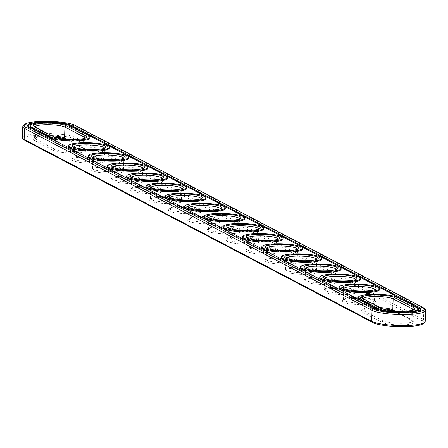 <?xml version="1.0" encoding="UTF-8"?>
<svg xmlns="http://www.w3.org/2000/svg" width="448" height="448" viewBox="0 0 448 448"><rect width="100%" height="100%" fill="white"/><g stroke="black" fill="none" stroke-linecap="round" stroke-linejoin="round"><path stroke-width="0.34" stroke-dasharray="2.24 1.68" d="M380.15 307.597A15.49 2.822 2 0 0 363.065 309.282A15.49 2.822 2 0 0 362.779 309.798A15.49 2.822 2 0 0 363.754 310.834L383.062 320.942A15.49 2.822 2 0 0 400.266 323.316A15.49 2.822 2 0 0 413.05 320.981A15.49 2.822 2 0 0 412.804 320.449A15.49 2.822 2 0 0 412.076 319.945L395.142 311.08M382.502 308.823A16.822 3.063 2 0 0 361.715 310.498A16.822 3.063 2 0 0 362.466 312.183L381.769 322.286A16.822 3.063 2 0 0 401.979 324.856A16.822 3.063 2 0 0 414.064 321.759A16.822 3.063 2 0 0 413.274 321.21L412.076 319.945L412.418 310.218M363.177 298.715A15.49 2.822 2 0 0 363.166 298.816A15.49 2.822 2 0 0 363.412 299.348A15.49 2.822 2 0 0 364.134 299.852L383.443 309.954A15.49 2.822 2 0 0 399.218 312.318A15.49 2.822 2 0 0 413.151 310.514A15.49 2.822 2 0 0 413.437 309.999A15.49 2.822 2 0 0 413.426 309.893M423.354 323.54A26.337 4.799 2 0 0 422.19 320.902L74.665 139.003A26.337 4.799 2 0 0 43.025 134.977A26.337 4.799 2 0 0 24.108 139.832M65.498 139.177A16.822 3.063 -178 0 1 65.755 139.306L85.058 149.414A16.822 3.063 -178 0 1 85.848 149.962A16.822 3.063 -178 0 1 73.763 153.059A16.822 3.063 -178 0 1 53.558 150.489L34.25 140.386A16.822 3.063 -178 0 1 33.505 138.701A16.822 3.063 -178 0 1 54.286 137.026M413.274 321.21L393.971 311.102A16.822 3.063 2 0 0 393.714 310.974M113.792 173.236A16.822 3.063 2 0 0 124.46 170.173A16.822 3.063 2 0 0 102.054 167.087A16.822 3.063 2 0 0 91.426 169.019A16.822 3.063 2 0 0 97.048 172.133A16.822 3.063 2 0 0 113.792 173.236M94.483 163.128A16.822 3.063 2 0 0 105.151 160.065A16.822 3.063 2 0 0 82.746 156.985A16.822 3.063 2 0 0 72.117 158.911A16.822 3.063 2 0 0 77.739 162.03A16.822 3.063 2 0 0 94.483 163.128M191.016 213.657A16.822 3.063 2 0 0 201.69 210.594A16.822 3.063 2 0 0 179.278 207.514A16.822 3.063 2 0 0 168.65 209.44A16.822 3.063 2 0 0 174.278 212.559A16.822 3.063 2 0 0 191.016 213.657M133.101 183.338A16.822 3.063 2 0 0 143.769 180.275A16.822 3.063 2 0 0 121.358 177.195A16.822 3.063 2 0 0 110.729 179.122A16.822 3.063 2 0 0 116.357 182.241A16.822 3.063 2 0 0 133.101 183.338M152.404 193.446A16.822 3.063 2 0 0 163.072 190.383A16.822 3.063 2 0 0 140.666 187.303A16.822 3.063 2 0 0 130.038 189.23A16.822 3.063 2 0 0 135.66 192.343A16.822 3.063 2 0 0 152.404 193.446M171.713 203.549A16.822 3.063 2 0 0 182.381 200.486A16.822 3.063 2 0 0 159.975 197.406A16.822 3.063 2 0 0 149.346 199.332A16.822 3.063 2 0 0 154.969 202.451A16.822 3.063 2 0 0 171.713 203.549M210.325 223.765A16.822 3.063 2 0 0 220.993 220.702A16.822 3.063 2 0 0 198.587 217.616A16.822 3.063 2 0 0 187.958 219.548A16.822 3.063 2 0 0 193.581 222.662A16.822 3.063 2 0 0 210.325 223.765M353.041 298.463A16.822 3.063 2 0 0 342.412 300.39A16.822 3.063 2 0 0 348.034 303.509A16.822 3.063 2 0 0 364.778 304.606A16.822 3.063 2 0 0 375.446 301.543A16.822 3.063 2 0 0 353.041 298.463M229.634 233.867A16.822 3.063 2 0 0 240.302 230.804A16.822 3.063 2 0 0 217.896 227.724A16.822 3.063 2 0 0 207.262 229.65A16.822 3.063 2 0 0 212.89 232.77A16.822 3.063 2 0 0 229.634 233.867M345.47 294.504A16.822 3.063 2 0 0 356.143 291.441A16.822 3.063 2 0 0 333.732 288.361A16.822 3.063 2 0 0 323.103 290.287A16.822 3.063 2 0 0 328.731 293.401A16.822 3.063 2 0 0 345.47 294.504M268.246 254.078A16.822 3.063 2 0 0 278.914 251.014A16.822 3.063 2 0 0 256.508 247.934A16.822 3.063 2 0 0 245.879 249.861A16.822 3.063 2 0 0 251.502 252.98A16.822 3.063 2 0 0 268.246 254.078M287.554 264.186A16.822 3.063 2 0 0 298.222 261.122A16.822 3.063 2 0 0 275.811 258.042A16.822 3.063 2 0 0 265.182 259.969A16.822 3.063 2 0 0 270.81 263.082A16.822 3.063 2 0 0 287.554 264.186M306.858 274.294A16.822 3.063 2 0 0 317.526 271.23A16.822 3.063 2 0 0 295.12 268.145A16.822 3.063 2 0 0 284.491 270.077A16.822 3.063 2 0 0 290.114 273.19A16.822 3.063 2 0 0 306.858 274.294M326.166 284.396A16.822 3.063 2 0 0 336.834 281.333A16.822 3.063 2 0 0 314.429 278.253A16.822 3.063 2 0 0 303.8 280.179A16.822 3.063 2 0 0 309.422 283.298A16.822 3.063 2 0 0 326.166 284.396M248.937 243.975A16.822 3.063 2 0 0 259.61 240.912A16.822 3.063 2 0 0 237.199 237.832A16.822 3.063 2 0 0 226.57 239.758A16.822 3.063 2 0 0 232.198 242.872A16.822 3.063 2 0 0 248.937 243.975M425.219 321.406A27.664 5.04 2 0 0 423.478 319.558L75.958 137.654A27.664 5.04 2 0 0 45.231 133.409A27.664 5.04 2 0 0 22.4 137.575M66.926 139.283L83.866 148.148A15.49 2.822 -178 0 1 84.588 148.652A15.49 2.822 -178 0 1 84.834 149.184A15.49 2.822 -178 0 1 72.05 151.519A15.49 2.822 -178 0 1 54.846 149.145L35.538 139.037A15.49 2.822 -178 0 1 34.563 138.001A15.49 2.822 -178 0 1 34.849 137.486A15.49 2.822 -178 0 1 51.934 135.8M113.372 171.685A15.49 2.822 -178 0 1 92.484 168.319A15.49 2.822 -178 0 1 92.77 167.804A15.49 2.822 -178 0 1 108.069 166.034A15.49 2.822 -178 0 1 123.2 168.868A15.49 2.822 -178 0 1 123.452 169.4A15.49 2.822 -178 0 1 113.372 171.685M94.069 161.582A15.49 2.822 -178 0 1 73.181 158.211A15.49 2.822 -178 0 1 73.466 157.696A15.49 2.822 -178 0 1 88.76 155.932A15.49 2.822 -178 0 1 103.891 158.76A15.49 2.822 -178 0 1 104.143 159.292A15.49 2.822 -178 0 1 94.069 161.582M190.602 212.111A15.49 2.822 -178 0 1 169.714 208.74A15.49 2.822 -178 0 1 169.999 208.225A15.49 2.822 -178 0 1 185.293 206.461A15.49 2.822 -178 0 1 200.43 209.289A15.49 2.822 -178 0 1 200.676 209.821A15.49 2.822 -178 0 1 190.602 212.111M132.681 181.793A15.49 2.822 -178 0 1 111.793 178.422A15.49 2.822 -178 0 1 112.078 177.906A15.49 2.822 -178 0 1 127.372 176.142A15.49 2.822 -178 0 1 142.509 178.97A15.49 2.822 -178 0 1 142.755 179.502A15.49 2.822 -178 0 1 132.681 181.793M151.99 191.901A15.49 2.822 -178 0 1 131.096 188.53A15.49 2.822 -178 0 1 131.387 188.014A15.49 2.822 -178 0 1 146.681 186.245A15.49 2.822 -178 0 1 161.812 189.078A15.49 2.822 -178 0 1 162.064 189.61A15.49 2.822 -178 0 1 151.99 191.901M171.293 202.003A15.49 2.822 -178 0 1 150.405 198.632A15.49 2.822 -178 0 1 150.69 198.122A15.49 2.822 -178 0 1 165.984 196.353A15.49 2.822 -178 0 1 181.121 199.181A15.49 2.822 -178 0 1 181.373 199.713A15.49 2.822 -178 0 1 171.293 202.003M209.905 222.214A15.49 2.822 -178 0 1 189.017 218.842A15.49 2.822 -178 0 1 189.308 218.333A15.49 2.822 -178 0 1 204.602 216.563A15.49 2.822 -178 0 1 219.733 219.391A15.49 2.822 -178 0 1 219.985 219.929A15.49 2.822 -178 0 1 209.905 222.214M364.364 303.061A15.49 2.822 -178 0 1 343.47 299.69A15.49 2.822 -178 0 1 343.762 299.174A15.49 2.822 -178 0 1 359.055 297.41A15.49 2.822 -178 0 1 374.186 300.238A15.49 2.822 -178 0 1 374.438 300.77A15.49 2.822 -178 0 1 364.364 303.061M229.214 232.322A15.49 2.822 -178 0 1 208.326 228.95A15.49 2.822 -178 0 1 208.611 228.435A15.49 2.822 -178 0 1 223.905 226.671A15.49 2.822 -178 0 1 239.042 229.499A15.49 2.822 -178 0 1 239.294 230.031A15.49 2.822 -178 0 1 229.214 232.322M345.055 292.953A15.49 2.822 -178 0 1 324.167 289.587A15.49 2.822 -178 0 1 324.453 289.072A15.49 2.822 -178 0 1 339.746 287.302A15.49 2.822 -178 0 1 354.883 290.136A15.49 2.822 -178 0 1 355.13 290.668A15.49 2.822 -178 0 1 345.055 292.953M267.826 252.532A15.49 2.822 -178 0 1 246.938 249.161A15.49 2.822 -178 0 1 247.223 248.651A15.49 2.822 -178 0 1 262.522 246.882A15.49 2.822 -178 0 1 277.654 249.71A15.49 2.822 -178 0 1 277.906 250.242A15.49 2.822 -178 0 1 267.826 252.532M287.134 262.64A15.49 2.822 -178 0 1 266.246 259.269A15.49 2.822 -178 0 1 266.532 258.754A15.49 2.822 -178 0 1 281.826 256.99A15.49 2.822 -178 0 1 296.962 259.818A15.49 2.822 -178 0 1 297.209 260.35A15.49 2.822 -178 0 1 287.134 262.64M306.443 272.742A15.49 2.822 -178 0 1 285.555 269.371A15.49 2.822 -178 0 1 285.841 268.862A15.49 2.822 -178 0 1 301.134 267.092A15.49 2.822 -178 0 1 316.266 269.92A15.49 2.822 -178 0 1 316.518 270.452A15.49 2.822 -178 0 1 306.443 272.742M325.746 282.85A15.49 2.822 -178 0 1 304.858 279.479A15.49 2.822 -178 0 1 305.144 278.964A15.49 2.822 -178 0 1 320.443 277.2A15.49 2.822 -178 0 1 335.574 280.028A15.49 2.822 -178 0 1 335.826 280.56A15.49 2.822 -178 0 1 325.746 282.85M248.522 242.424A15.49 2.822 -178 0 1 227.634 239.058A15.49 2.822 -178 0 1 227.92 238.543A15.49 2.822 -178 0 1 243.214 236.774A15.49 2.822 -178 0 1 258.35 239.607A15.49 2.822 -178 0 1 258.597 240.139A15.49 2.822 -178 0 1 248.522 242.424M425.152 309.473A27.664 5.04 2 0 0 423.858 308.571L76.339 126.672A27.664 5.04 2 0 0 48.166 122.455A27.664 5.04 2 0 0 23.296 125.675M85.215 138.096A15.49 2.822 -178 0 1 85.221 138.202A15.49 2.822 -178 0 1 84.935 138.718A15.49 2.822 -178 0 1 71.002 140.521A15.49 2.822 -178 0 1 55.227 138.158L35.924 128.055A15.49 2.822 -178 0 1 35.196 127.551A15.49 2.822 -178 0 1 34.95 127.019A15.49 2.822 -178 0 1 34.961 126.918M123.827 158.306A15.49 2.822 -178 0 1 123.833 158.413A15.49 2.822 -178 0 1 123.547 158.928A15.49 2.822 -178 0 1 113.758 160.703A15.49 2.822 -178 0 1 93.117 157.864A15.49 2.822 -178 0 1 92.87 157.332A15.49 2.822 -178 0 1 92.882 157.226M104.518 148.204A15.49 2.822 -178 0 1 104.53 148.31A15.49 2.822 -178 0 1 104.238 148.826A15.49 2.822 -178 0 1 94.45 150.601A15.49 2.822 -178 0 1 73.814 147.762A15.49 2.822 -178 0 1 73.562 147.23A15.49 2.822 -178 0 1 73.578 147.123M201.051 198.733A15.49 2.822 -178 0 1 201.062 198.839A15.49 2.822 -178 0 1 200.777 199.349A15.49 2.822 -178 0 1 190.982 201.13A15.49 2.822 -178 0 1 170.346 198.29A15.49 2.822 -178 0 1 170.094 197.758A15.49 2.822 -178 0 1 170.111 197.652M143.136 168.414A15.49 2.822 -178 0 1 143.142 168.521A15.49 2.822 -178 0 1 142.856 169.036A15.49 2.822 -178 0 1 133.062 170.811A15.49 2.822 -178 0 1 112.426 167.972A15.49 2.822 -178 0 1 112.174 167.44A15.49 2.822 -178 0 1 112.19 167.334M162.439 178.517A15.49 2.822 -178 0 1 162.445 178.629A15.49 2.822 -178 0 1 162.159 179.138A15.49 2.822 -178 0 1 152.37 180.914A15.49 2.822 -178 0 1 131.734 178.08A15.49 2.822 -178 0 1 131.482 177.548A15.49 2.822 -178 0 1 131.499 177.436M181.748 188.625A15.49 2.822 -178 0 1 181.754 188.731A15.49 2.822 -178 0 1 181.468 189.246A15.49 2.822 -178 0 1 171.679 191.022A15.49 2.822 -178 0 1 151.038 188.182A15.49 2.822 -178 0 1 150.791 187.65A15.49 2.822 -178 0 1 150.802 187.544M220.36 208.835A15.49 2.822 -178 0 1 220.366 208.942A15.49 2.822 -178 0 1 220.08 209.457A15.49 2.822 -178 0 1 210.291 211.232A15.49 2.822 -178 0 1 189.65 208.393A15.49 2.822 -178 0 1 189.403 207.861A15.49 2.822 -178 0 1 189.42 207.754M374.814 289.682A15.49 2.822 -178 0 1 374.819 289.789A15.49 2.822 -178 0 1 374.534 290.304A15.49 2.822 -178 0 1 364.745 292.079A15.49 2.822 -178 0 1 344.109 289.24A15.49 2.822 -178 0 1 343.857 288.708A15.49 2.822 -178 0 1 343.874 288.602M239.669 218.943A15.49 2.822 -178 0 1 239.674 219.05A15.49 2.822 -178 0 1 239.389 219.565A15.49 2.822 -178 0 1 229.6 221.34A15.49 2.822 -178 0 1 208.958 218.501A15.49 2.822 -178 0 1 208.706 217.969A15.49 2.822 -178 0 1 208.723 217.862M355.505 279.574A15.49 2.822 -178 0 1 355.516 279.681A15.49 2.822 -178 0 1 355.23 280.196A15.49 2.822 -178 0 1 345.436 281.971A15.49 2.822 -178 0 1 324.8 279.132A15.49 2.822 -178 0 1 324.548 278.6A15.49 2.822 -178 0 1 324.565 278.494M278.281 239.154A15.49 2.822 -178 0 1 278.286 239.26A15.49 2.822 -178 0 1 278.001 239.775A15.49 2.822 -178 0 1 268.212 241.55A15.49 2.822 -178 0 1 247.57 238.711A15.49 2.822 -178 0 1 247.324 238.179A15.49 2.822 -178 0 1 247.335 238.073M297.59 249.262A15.49 2.822 -178 0 1 297.595 249.368A15.49 2.822 -178 0 1 297.31 249.878A15.49 2.822 -178 0 1 287.515 251.653A15.49 2.822 -178 0 1 266.879 248.819A15.49 2.822 -178 0 1 266.627 248.287A15.49 2.822 -178 0 1 266.644 248.181M316.893 259.364A15.49 2.822 -178 0 1 316.904 259.47A15.49 2.822 -178 0 1 316.613 259.986A15.49 2.822 -178 0 1 306.824 261.761A15.49 2.822 -178 0 1 286.188 258.922A15.49 2.822 -178 0 1 285.936 258.39A15.49 2.822 -178 0 1 285.953 258.283M336.202 269.472A15.49 2.822 -178 0 1 336.207 269.578A15.49 2.822 -178 0 1 335.922 270.094A15.49 2.822 -178 0 1 326.133 271.869A15.49 2.822 -178 0 1 305.491 269.03A15.49 2.822 -178 0 1 305.245 268.498A15.49 2.822 -178 0 1 305.256 268.391M258.972 229.046A15.49 2.822 -178 0 1 258.983 229.158A15.49 2.822 -178 0 1 258.692 229.667A15.49 2.822 -178 0 1 248.903 231.442A15.49 2.822 -178 0 1 228.267 228.609A15.49 2.822 -178 0 1 228.015 228.071A15.49 2.822 -178 0 1 228.032 227.965M418.314 309.736A20.362 3.713 2 0 0 417.038 308.375L397.729 298.267A20.362 3.713 2 0 0 375.116 295.142A20.362 3.713 2 0 0 358.31 298.211M379.473 309.949A20.362 3.713 2 0 0 397.841 312.732A20.362 3.713 2 0 0 416.354 311.237M68.97 125.328A22.798 4.155 2 0 0 32.094 124.04M27.804 125.899A22.798 4.155 2 0 0 27.664 126.325A22.798 4.155 2 0 0 29.098 127.854L376.617 309.753A22.798 4.155 2 0 0 401.94 313.253A22.798 4.155 2 0 0 420.75 309.82A22.798 4.155 2 0 0 420.638 309.383M90.104 137.939A20.362 3.713 2 0 0 88.822 136.578L69.513 126.47A20.362 3.713 2 0 0 46.9 123.346A20.362 3.713 2 0 0 30.1 126.414M68.712 146.625A20.362 3.713 -178 0 1 89.191 143.623A20.362 3.713 -178 0 1 109.407 148.047M88.015 156.727A20.362 3.713 -178 0 1 108.494 153.731A20.362 3.713 -178 0 1 128.716 158.15M107.324 166.835A20.362 3.713 -178 0 1 127.803 163.839A20.362 3.713 -178 0 1 148.019 168.258M126.633 176.943A20.362 3.713 -178 0 1 147.112 173.942A20.362 3.713 -178 0 1 167.328 178.36M145.936 187.046A20.362 3.713 -178 0 1 166.415 184.05A20.362 3.713 -178 0 1 186.637 188.468M165.245 197.154A20.362 3.713 -178 0 1 185.724 194.152A20.362 3.713 -178 0 1 205.94 198.57M184.554 207.256A20.362 3.713 -178 0 1 205.027 204.26A20.362 3.713 -178 0 1 225.249 208.678M203.857 217.364A20.362 3.713 -178 0 1 224.336 214.368A20.362 3.713 -178 0 1 244.558 218.786M223.166 227.466A20.362 3.713 -178 0 1 243.645 224.47A20.362 3.713 -178 0 1 263.861 228.889M242.474 237.574A20.362 3.713 -178 0 1 262.948 234.578A20.362 3.713 -178 0 1 283.17 238.997M261.778 247.682A20.362 3.713 -178 0 1 282.257 244.681A20.362 3.713 -178 0 1 302.478 249.099M281.086 257.785A20.362 3.713 -178 0 1 301.566 254.789A20.362 3.713 -178 0 1 321.782 259.207M300.39 267.893A20.362 3.713 -178 0 1 320.869 264.891A20.362 3.713 -178 0 1 341.09 269.315M319.698 277.995A20.362 3.713 -178 0 1 340.178 274.999A20.362 3.713 -178 0 1 360.394 279.418M339.007 288.103A20.362 3.713 -178 0 1 359.486 285.107A20.362 3.713 -178 0 1 379.702 289.526M368.81 294.47L369.197 294.448M368.866 294.482L369.718 294.414M369.018 294.862L370.938 294.801L369.846 294.56L368.743 294.722L369.006 295.081L370.927 295.019L369.449 294.778L369.006 295.081M368.234 293.289L368.861 293.546L368.222 293.507M368.754 293.586L368.385 293.597L368.76 293.384M369.135 293.524L369.135 293.961L369.65 293.961L369.13 293.978M369.146 293.507L369.118 293.938M369.001 293.77L369.348 293.793L368.794 293.815L369.006 293.563M369.566 293.849L369.88 294.084L369.281 294.056L369.566 293.849M369.522 294.151L370.065 294.179L369.538 294.196M370.07 293.961L370.054 294.375L370.546 294.431L370.054 294.375M369.835 293.905L369.824 294.342L370.166 294.286L369.712 294.286L370.384 294.347L369.824 294.342M370.395 294.129L370.709 294.532L370.098 294.493L370.373 294.325M370.367 294.129L370.35 294.543M369.88 293.91L369.891 294.347M366.167 293.026L366.962 293.059L366.156 293.087M366.481 292.874L366.453 293.244L367.22 293.294L366.453 293.244M366.369 292.981L366.996 293.177L366.363 293.199M366.985 293.238L366.598 293.25L367.002 293.21M366.358 293.255L366.582 293.597L367.718 293.558L366.352 293.474M366.738 293.457L367.87 293.63L366.733 293.67M366.862 293.518L367.086 293.86L368.222 293.821L366.856 293.737M367.293 293.726L368.105 293.821M367.578 294.095L368.099 294M368.284 293.692L367.27 293.922M367.567 294.106L368.659 294.084L367.55 293.938L368.278 293.882M368.273 294.006L368.413 294.269L367.937 294.302L369.068 294.263L368.29 294.168M368.458 294.286L369.32 294.392L368.452 294.504M369.55 294.65L368.637 294.599M369.057 294.454L369.034 294.885M369.202 293.563L368.85 293.798L369.214 293.994M369.326 294.997L370.373 295.002L369.292 294.958M382.245 308.694L383.443 309.954L383.062 320.942L381.769 322.286M362.466 312.183L363.754 310.834L364.134 299.852L362.942 298.586M75.141 125.406L76.339 126.672L75.958 137.654L74.665 139.003M422.66 307.311L423.858 308.571L423.478 319.558L422.19 320.902M34.726 126.79L35.924 128.055L35.538 139.037L34.25 140.386M85.058 149.414L83.866 148.148L84.202 138.421M53.558 150.489L54.846 149.145L55.227 138.158L54.029 136.898M397.729 298.267L397.762 297.399M417.038 308.375L417.066 307.502M29.126 126.986L29.098 127.854M376.65 308.885L376.617 309.753M88.822 136.578L88.85 135.705M69.513 126.47L69.546 125.602M369.236 293.563L369.236 293.983M369.55 293.714L369.527 294.123M412.804 320.449L414.064 321.759M413.05 320.981L413.437 309.999M413.151 310.514L414.495 309.299M363.065 309.282L361.715 310.498M34.849 137.486L33.505 138.701M84.588 148.652L85.848 149.962M92.77 167.804L91.426 169.019M123.2 168.868L124.46 170.173M73.466 157.696L72.117 158.911M103.891 158.76L105.151 160.065M169.999 208.225L168.65 209.44M200.43 209.289L201.69 210.594M112.078 177.906L110.729 179.122M142.509 178.97L143.769 180.275M131.387 188.014L130.038 189.23M161.812 189.078L163.072 190.383M150.69 198.122L149.346 199.332M181.121 199.181L182.381 200.486M189.308 218.333L187.958 219.548M219.733 219.391L220.993 220.702M343.762 299.174L342.412 300.39M374.186 300.238L375.446 301.543M208.611 228.435L207.262 229.65M239.042 229.499L240.302 230.804M324.453 289.072L323.103 290.287M354.883 290.136L356.143 291.441M247.223 248.651L245.879 249.861M277.654 249.71L278.914 251.014M266.532 258.754L265.182 259.969M296.962 259.818L298.222 261.122M285.841 268.862L284.491 270.077M316.266 269.92L317.526 271.23M305.144 278.964L303.8 280.179M335.574 280.028L336.834 281.333M227.92 238.543L226.57 239.758M258.35 239.607L259.61 240.912M362.779 309.798L363.166 298.816M34.563 138.001L34.95 127.019M84.834 149.184L85.221 138.202M123.452 169.4L123.833 158.413M92.484 168.319L92.87 157.332M104.143 159.292L104.53 148.31M73.181 158.211L73.562 147.23M200.676 209.821L201.062 198.839M169.714 208.74L170.094 197.758M142.755 179.502L143.142 168.521M111.793 178.422L112.174 167.44M162.064 189.61L162.445 178.629M131.096 188.53L131.482 177.548M181.373 199.713L181.754 188.731M150.405 198.632L150.791 187.65M219.985 219.929L220.366 208.942M189.017 218.842L189.403 207.861M374.438 300.77L374.819 289.789M343.47 299.69L343.857 288.708M239.294 230.031L239.674 219.05M208.326 228.95L208.706 217.969M355.13 290.668L355.516 279.681M324.167 289.587L324.548 278.6M277.906 250.242L278.286 239.26M246.938 249.161L247.324 238.179M297.209 260.35L297.595 249.368M266.246 259.269L266.627 248.287M316.518 270.452L316.904 259.47M285.555 269.371L285.936 258.39M335.826 280.56L336.207 269.578M304.858 279.479L305.245 268.498M258.597 240.139L258.983 229.158M227.634 239.058L228.015 228.071M363.412 299.348L362.152 298.038M35.196 127.551L33.936 126.241M84.935 138.718L86.285 137.502M123.547 158.928L124.897 157.713M93.117 157.864L91.857 156.559M104.238 148.826L105.588 147.61M73.814 147.762L72.554 146.457M200.777 199.349L202.121 198.139M170.346 198.29L169.086 196.986M142.856 169.036L144.2 167.821M112.426 167.972L111.166 166.667M162.159 179.138L163.509 177.923M131.734 178.08L130.474 176.77M181.468 189.246L182.818 188.031M151.038 188.182L149.778 186.878M220.08 209.457L221.43 208.242M189.65 208.393L188.39 207.088M374.534 290.304L375.883 289.089M344.109 289.24L342.849 287.935M239.389 219.565L240.738 218.35M208.958 218.501L207.698 217.196M355.23 280.196L356.574 278.981M324.8 279.132L323.54 277.827M278.001 239.775L279.35 238.56M247.57 238.711L246.31 237.406M297.31 249.878L298.654 248.668M266.879 248.819L265.619 247.514M316.613 259.986L317.962 258.77M286.188 258.922L284.928 257.617M335.922 270.094L337.271 268.878M305.491 269.03L304.231 267.725M258.692 229.667L260.042 228.452M228.267 228.609L227.007 227.298M27.664 126.325L27.698 125.457M420.75 309.82L420.778 308.952"/><path stroke-width="0.67" d="M413.426 309.893A15.49 2.822 2 0 0 412.462 308.963L393.154 298.855A15.49 2.822 2 0 0 376.219 296.481A15.49 2.822 2 0 0 363.177 298.715M24.646 124.46L23.296 125.675A27.664 5.04 2 0 0 22.781 126.594L22.4 137.575A27.664 5.04 2 0 0 22.848 138.527L24.108 139.832A26.337 4.799 2 0 0 25.34 140.689L372.859 322.594A26.337 4.799 2 0 0 399.678 326.609A26.337 4.799 2 0 0 423.354 323.54L424.704 322.325A27.664 5.04 2 0 0 425.219 321.406L425.6 310.425A27.664 5.04 2 0 0 425.152 309.473L423.892 308.168A26.337 4.799 2 0 0 422.66 307.311L75.141 125.406A26.337 4.799 2 0 0 48.322 121.391A26.337 4.799 2 0 0 24.646 124.46A26.337 4.799 2 0 0 25.81 127.098L373.335 308.997A26.337 4.799 2 0 0 404.975 313.023A26.337 4.799 2 0 0 423.892 308.168M54.286 137.026A16.822 3.063 -178 0 1 65.498 139.177M393.714 310.974A16.822 3.063 2 0 0 382.502 308.823M395.142 311.08L392.773 309.842A15.49 2.822 2 0 0 380.15 307.597M382.245 308.694A16.822 3.063 2 0 0 399.375 311.259A16.822 3.063 2 0 0 414.495 309.299A16.822 3.063 2 0 0 413.75 307.614L394.442 297.511A16.822 3.063 2 0 0 374.237 294.941A16.822 3.063 2 0 0 362.152 298.038A16.822 3.063 2 0 0 362.942 298.586L382.245 308.694M22.848 138.527A27.664 5.04 2 0 0 24.142 139.429L371.661 321.328A27.664 5.04 2 0 0 399.834 325.545A27.664 5.04 2 0 0 424.704 322.325M51.934 135.8A15.49 2.822 -178 0 1 64.557 138.046L66.926 139.283M397.762 297.399A20.362 3.713 2 0 0 375.144 294.274A20.362 3.713 2 0 0 358.344 297.338A20.362 3.713 2 0 0 359.621 298.704L378.93 308.806A20.362 3.713 2 0 0 401.542 311.931A20.362 3.713 2 0 0 418.348 308.868A20.362 3.713 2 0 0 417.066 307.502L397.762 297.399M22.781 126.594A27.664 5.04 2 0 0 24.522 128.442L372.042 310.346A27.664 5.04 2 0 0 402.769 314.591A27.664 5.04 2 0 0 425.6 310.425M34.961 126.918A15.49 2.822 -178 0 1 48.009 124.684A15.49 2.822 -178 0 1 64.938 127.058L84.246 137.166A15.49 2.822 -178 0 1 85.215 138.096M92.882 157.226A15.49 2.822 -178 0 1 108.45 155.053A15.49 2.822 -178 0 1 123.827 158.306M73.578 147.123A15.49 2.822 -178 0 1 89.141 144.945A15.49 2.822 -178 0 1 104.518 148.204M170.111 197.652A15.49 2.822 -178 0 1 185.679 195.474A15.49 2.822 -178 0 1 201.051 198.733M112.19 167.334A15.49 2.822 -178 0 1 127.758 165.161A15.49 2.822 -178 0 1 143.136 168.414M131.499 177.436A15.49 2.822 -178 0 1 147.062 175.263A15.49 2.822 -178 0 1 162.439 178.517M150.802 187.544A15.49 2.822 -178 0 1 166.37 185.371A15.49 2.822 -178 0 1 181.748 188.625M189.42 207.754A15.49 2.822 -178 0 1 204.982 205.582A15.49 2.822 -178 0 1 220.36 208.835M343.874 288.602A15.49 2.822 -178 0 1 359.436 286.429A15.49 2.822 -178 0 1 374.814 289.682M208.723 217.862A15.49 2.822 -178 0 1 224.291 215.69A15.49 2.822 -178 0 1 239.669 218.943M324.565 278.494A15.49 2.822 -178 0 1 340.133 276.321A15.49 2.822 -178 0 1 355.505 279.574M247.335 238.073A15.49 2.822 -178 0 1 262.903 235.9A15.49 2.822 -178 0 1 278.281 239.154M266.644 248.181A15.49 2.822 -178 0 1 282.212 246.002A15.49 2.822 -178 0 1 297.59 249.262M285.953 258.283A15.49 2.822 -178 0 1 301.515 256.11A15.49 2.822 -178 0 1 316.893 259.364M305.256 268.391A15.49 2.822 -178 0 1 320.824 266.218A15.49 2.822 -178 0 1 336.202 269.472M228.032 227.965A15.49 2.822 -178 0 1 243.594 225.792A15.49 2.822 -178 0 1 258.972 229.046M358.344 297.338L358.31 298.211A20.362 3.713 2 0 0 359.593 299.572L359.621 298.704M379.473 309.949A20.362 3.713 2 0 1 378.902 309.68L359.593 299.572M416.354 311.237A20.362 3.713 2 0 0 418.314 309.736L418.348 308.868M34.726 126.79A16.822 3.063 -178 0 1 33.936 126.241A16.822 3.063 -178 0 1 46.021 123.144A16.822 3.063 -178 0 1 66.231 125.714L85.534 135.817A16.822 3.063 -178 0 1 86.285 137.502A16.822 3.063 -178 0 1 71.159 139.462A16.822 3.063 -178 0 1 54.029 136.898L34.726 126.79M114.268 159.639A16.822 3.063 -178 0 1 91.857 156.559A16.822 3.063 -178 0 1 108.506 153.507A16.822 3.063 -178 0 1 124.897 157.713A16.822 3.063 -178 0 1 114.268 159.639M94.959 149.537A16.822 3.063 -178 0 1 72.554 146.457A16.822 3.063 -178 0 1 89.197 143.399A16.822 3.063 -178 0 1 105.588 147.61A16.822 3.063 -178 0 1 94.959 149.537M191.492 200.066A16.822 3.063 -178 0 1 169.086 196.986A16.822 3.063 -178 0 1 185.73 193.928A16.822 3.063 -178 0 1 202.121 198.139A16.822 3.063 -178 0 1 191.492 200.066M133.571 169.747A16.822 3.063 -178 0 1 111.166 166.667A16.822 3.063 -178 0 1 127.809 163.61A16.822 3.063 -178 0 1 144.2 167.821A16.822 3.063 -178 0 1 133.571 169.747M152.88 179.855A16.822 3.063 -178 0 1 130.474 176.77A16.822 3.063 -178 0 1 147.118 173.718A16.822 3.063 -178 0 1 163.509 177.923A16.822 3.063 -178 0 1 152.88 179.855M172.189 189.958A16.822 3.063 -178 0 1 149.778 186.878A16.822 3.063 -178 0 1 166.426 183.826A16.822 3.063 -178 0 1 182.818 188.031A16.822 3.063 -178 0 1 172.189 189.958M210.801 210.168A16.822 3.063 -178 0 1 188.39 207.088A16.822 3.063 -178 0 1 205.038 204.036A16.822 3.063 -178 0 1 221.43 208.242A16.822 3.063 -178 0 1 210.801 210.168M365.254 291.015A16.822 3.063 -178 0 1 342.849 287.935A16.822 3.063 -178 0 1 359.492 284.878A16.822 3.063 -178 0 1 375.883 289.089A16.822 3.063 -178 0 1 365.254 291.015M230.104 220.276A16.822 3.063 -178 0 1 207.698 217.196A16.822 3.063 -178 0 1 224.342 214.138A16.822 3.063 -178 0 1 240.738 218.35A16.822 3.063 -178 0 1 230.104 220.276M345.946 280.913A16.822 3.063 -178 0 1 323.54 277.827A16.822 3.063 -178 0 1 340.183 274.775A16.822 3.063 -178 0 1 356.574 278.981A16.822 3.063 -178 0 1 345.946 280.913M268.722 240.486A16.822 3.063 -178 0 1 246.31 237.406A16.822 3.063 -178 0 1 262.959 234.354A16.822 3.063 -178 0 1 279.35 238.56A16.822 3.063 -178 0 1 268.722 240.486M288.025 250.594A16.822 3.063 -178 0 1 265.619 247.514A16.822 3.063 -178 0 1 282.262 244.457A16.822 3.063 -178 0 1 298.654 248.668A16.822 3.063 -178 0 1 288.025 250.594M307.334 260.697A16.822 3.063 -178 0 1 284.928 257.617A16.822 3.063 -178 0 1 301.571 254.565A16.822 3.063 -178 0 1 317.962 258.77A16.822 3.063 -178 0 1 307.334 260.697M326.642 270.805A16.822 3.063 -178 0 1 304.231 267.725A16.822 3.063 -178 0 1 320.88 264.667A16.822 3.063 -178 0 1 337.271 268.878A16.822 3.063 -178 0 1 326.642 270.805M249.413 230.384A16.822 3.063 -178 0 1 227.007 227.298A16.822 3.063 -178 0 1 243.65 224.246A16.822 3.063 -178 0 1 260.042 228.452A16.822 3.063 -178 0 1 249.413 230.384M71.826 125.524L419.345 307.423A22.798 4.155 2 0 1 420.778 308.952A22.798 4.155 2 0 1 401.968 312.385A22.798 4.155 2 0 1 376.65 308.885L29.126 126.986A22.798 4.155 2 0 1 27.698 125.457A22.798 4.155 2 0 1 46.508 122.024A22.798 4.155 2 0 1 71.826 125.524L71.792 126.392A22.798 4.155 2 0 0 68.97 125.328M32.094 124.04A22.798 4.155 2 0 0 27.804 125.899M420.638 309.383A22.798 4.155 2 0 0 419.317 308.297L71.792 126.392M30.128 125.541L30.1 126.414A20.362 3.713 2 0 0 31.377 127.775L50.686 137.883A20.362 3.713 2 0 0 73.298 141.002A20.362 3.713 2 0 0 90.104 137.939L90.132 137.071A20.362 3.713 -178 0 1 73.332 140.134A20.362 3.713 -178 0 1 50.714 137.01L31.41 126.907A20.362 3.713 -178 0 1 30.128 125.541A20.362 3.713 -178 0 1 46.928 122.478A20.362 3.713 -178 0 1 69.546 125.602L88.85 135.705A20.362 3.713 -178 0 1 90.132 137.071M109.441 147.174L109.407 148.047A20.362 3.713 -178 0 1 96.163 151.054A20.362 3.713 -178 0 1 68.712 146.625L68.74 145.751A20.362 3.713 -178 0 1 89.219 142.755A20.362 3.713 -178 0 1 109.441 147.174A20.362 3.713 -178 0 1 96.197 150.181A20.362 3.713 -178 0 1 68.74 145.751M128.744 157.282L128.716 158.15A20.362 3.713 -178 0 1 115.472 161.157A20.362 3.713 -178 0 1 88.015 156.727L88.049 155.859A20.362 3.713 -178 0 1 108.528 152.863A20.362 3.713 -178 0 1 128.744 157.282A20.362 3.713 -178 0 1 115.5 160.289A20.362 3.713 -178 0 1 88.049 155.859M148.053 167.384L148.019 168.258A20.362 3.713 -178 0 1 134.781 171.265A20.362 3.713 -178 0 1 107.324 166.835L107.358 165.967A20.362 3.713 -178 0 1 127.831 162.966A20.362 3.713 -178 0 1 148.053 167.384A20.362 3.713 -178 0 1 134.809 170.397A20.362 3.713 -178 0 1 107.358 165.967M167.362 177.492L167.328 178.36A20.362 3.713 -178 0 1 154.084 181.367A20.362 3.713 -178 0 1 126.633 176.943L126.661 176.07A20.362 3.713 -178 0 1 147.14 173.074A20.362 3.713 -178 0 1 167.362 177.492A20.362 3.713 -178 0 1 154.118 180.499A20.362 3.713 -178 0 1 126.661 176.07M186.665 187.6L186.637 188.468A20.362 3.713 -178 0 1 173.393 191.475A20.362 3.713 -178 0 1 145.936 187.046L145.97 186.178A20.362 3.713 -178 0 1 166.449 183.176A20.362 3.713 -178 0 1 186.665 187.6A20.362 3.713 -178 0 1 173.421 190.607A20.362 3.713 -178 0 1 145.97 186.178M205.974 197.702L205.94 198.57A20.362 3.713 -178 0 1 192.696 201.583A20.362 3.713 -178 0 1 165.245 197.154L165.273 196.28A20.362 3.713 -178 0 1 185.752 193.284A20.362 3.713 -178 0 1 205.974 197.702A20.362 3.713 -178 0 1 192.73 200.71A20.362 3.713 -178 0 1 165.273 196.28M225.277 207.81L225.249 208.678A20.362 3.713 -178 0 1 212.005 211.686A20.362 3.713 -178 0 1 184.554 207.256L184.582 206.388A20.362 3.713 -178 0 1 205.061 203.392A20.362 3.713 -178 0 1 225.277 207.81A20.362 3.713 -178 0 1 212.033 210.818A20.362 3.713 -178 0 1 184.582 206.388M244.586 217.913L244.558 218.786A20.362 3.713 -178 0 1 231.314 221.794A20.362 3.713 -178 0 1 203.857 217.364L203.89 216.496A20.362 3.713 -178 0 1 224.37 213.494A20.362 3.713 -178 0 1 244.586 217.913A20.362 3.713 -178 0 1 231.342 220.92A20.362 3.713 -178 0 1 203.89 216.496M368.234 293.289L368.866 293.334L368.234 293.289M368.693 293.423L369.04 293.429L368.693 293.434M369.146 293.474L369.656 293.742L369.124 293.759M369.236 293.552L368.799 293.597L369.236 293.563M369.314 293.815L369.886 293.866L369.314 293.854M369.835 293.888L369.46 293.922L369.835 293.905M370.53 294.202L369.958 294.174L370.53 294.213M369.723 294.067L370.395 294.129L369.723 294.067M370.423 294.482L370.104 294.258L370.451 294.258M263.894 228.021L263.861 228.889A20.362 3.713 -178 0 1 250.617 231.896A20.362 3.713 -178 0 1 223.166 227.466L223.194 226.598A20.362 3.713 -178 0 1 243.673 223.602A20.362 3.713 -178 0 1 263.894 228.021A20.362 3.713 -178 0 1 250.65 231.028A20.362 3.713 -178 0 1 223.194 226.598M283.198 238.123L283.17 238.997A20.362 3.713 -178 0 1 269.926 242.004A20.362 3.713 -178 0 1 242.474 237.574L242.502 236.706A20.362 3.713 -178 0 1 262.982 233.705A20.362 3.713 -178 0 1 283.198 238.123A20.362 3.713 -178 0 1 269.954 241.136A20.362 3.713 -178 0 1 242.502 236.706M302.506 248.231L302.478 249.099A20.362 3.713 -178 0 1 289.234 252.112A20.362 3.713 -178 0 1 261.778 247.682L261.811 246.809A20.362 3.713 -178 0 1 282.285 243.813A20.362 3.713 -178 0 1 302.506 248.231A20.362 3.713 -178 0 1 289.262 251.238A20.362 3.713 -178 0 1 261.811 246.809M321.815 258.339L321.782 259.207A20.362 3.713 -178 0 1 308.538 262.214A20.362 3.713 -178 0 1 281.086 257.785L281.114 256.917A20.362 3.713 -178 0 1 301.594 253.921A20.362 3.713 -178 0 1 321.815 258.339A20.362 3.713 -178 0 1 308.571 261.346A20.362 3.713 -178 0 1 281.114 256.917M341.118 268.442L341.09 269.315A20.362 3.713 -178 0 1 327.846 272.322A20.362 3.713 -178 0 1 300.39 267.893L300.423 267.019A20.362 3.713 -178 0 1 320.902 264.023A20.362 3.713 -178 0 1 341.118 268.442A20.362 3.713 -178 0 1 327.874 271.449A20.362 3.713 -178 0 1 300.423 267.019M360.427 278.55L360.394 279.418A20.362 3.713 -178 0 1 347.15 282.425A20.362 3.713 -178 0 1 319.698 277.995L319.726 277.127A20.362 3.713 -178 0 1 340.206 274.131A20.362 3.713 -178 0 1 360.427 278.55A20.362 3.713 -178 0 1 347.183 281.557A20.362 3.713 -178 0 1 319.726 277.127M379.73 288.652L379.702 289.526A20.362 3.713 -178 0 1 366.458 292.533A20.362 3.713 -178 0 1 339.007 288.103L339.035 287.235A20.362 3.713 -178 0 1 359.514 284.234A20.362 3.713 -178 0 1 379.73 288.652A20.362 3.713 -178 0 1 366.492 291.665A20.362 3.713 -178 0 1 339.035 287.235M366.162 292.869L366.447 292.874M366.369 292.981L367.002 292.958L366.369 292.981M366.358 293.255L367.73 293.339L366.358 293.255M366.738 293.457L367.875 293.418L366.738 293.457M366.862 293.518L368.234 293.602L366.862 293.518M368.105 293.782L367.237 293.714L368.105 293.821M367.942 294.084L369.079 294.045L367.942 294.084M368.458 294.286L369.326 294.174L368.458 294.286M369.718 294.414L368.81 294.47M369.197 294.448L369.566 294.42M369.292 293.804L368.861 293.591L369.298 293.614M367.08 293.07L366.604 293.098M366.61 293.037L366.99 293.02M412.418 310.218L412.462 308.963L413.75 307.614M393.859 310.99L392.773 309.842L393.154 298.855L394.442 297.511M25.81 127.098L24.522 128.442L24.142 139.429L25.34 140.689M373.335 308.997L372.042 310.346L371.661 321.328L372.859 322.594M65.643 139.194L64.557 138.046L64.938 127.058L66.231 125.714M84.202 138.421L84.246 137.166L85.534 135.817M378.902 309.68L378.93 308.806M419.345 307.423L419.317 308.297M50.686 137.883L50.714 137.01M31.377 127.775L31.41 126.907"/></g></svg>
